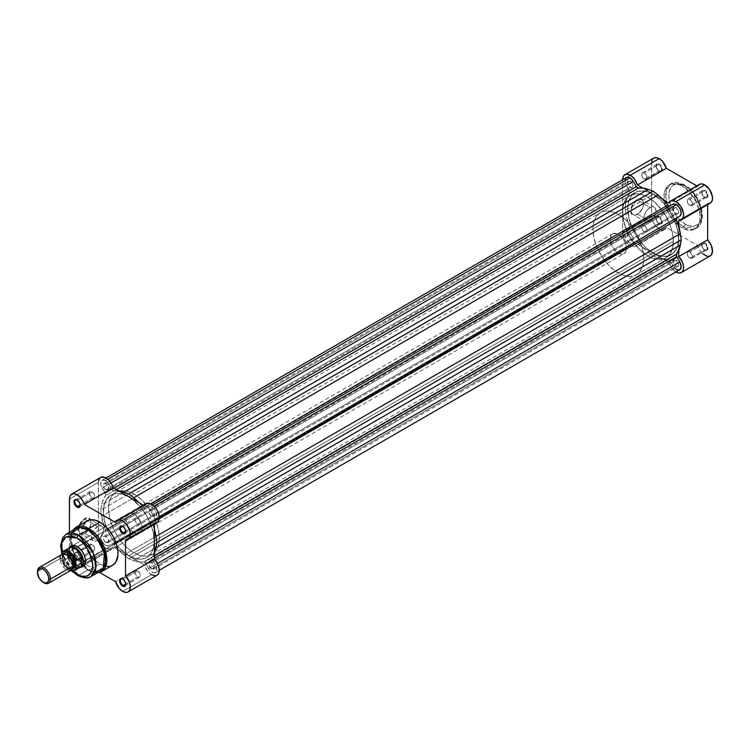 <?xml version="1.0" encoding="UTF-8"?>
<svg xmlns="http://www.w3.org/2000/svg" width="750" height="750" viewBox="0 0 750 750"><rect width="100%" height="100%" fill="white"/><g stroke="black" fill="none" stroke-linecap="round" stroke-linejoin="round"><path stroke-width="0.56" stroke-dasharray="3.75 2.81" d="M637.509 200.287A8.531 4.931 -60 0 1 643.538 203.775A8.531 4.931 -60 0 1 637.509 214.219L637.106 214.453A9.103 5.259 120 0 0 643.538 203.306A9.103 5.259 120 0 0 637.106 199.584L650.016 207.516A8.531 4.931 -60 0 1 654.281 207.084A8.531 4.931 -60 0 1 655.594 213.928A8.531 4.931 -60 0 1 650.016 221.447L637.509 214.219A8.531 4.931 120 0 0 643.078 206.7A8.531 4.931 120 0 0 641.775 199.866A8.531 4.931 120 0 0 637.509 200.287A8.531 4.931 120 0 0 631.931 207.806A8.531 4.931 120 0 0 633.234 214.65A8.531 4.931 120 0 0 637.509 214.219L650.016 221.447A8.531 4.931 -60 0 1 645.75 221.869A8.531 4.931 -60 0 1 644.447 215.034A8.531 4.931 -60 0 1 650.016 207.516L637.106 199.584L633.525 202.903L631.153 207.609L630.788 212.119L632.55 214.903L634.641 215.316L638.353 213.591L641.653 209.653L643.05 206.428L643.416 201.928L642.459 199.8L639.562 198.731L637.106 199.584A9.103 5.259 120 0 0 630.666 210.741A9.103 5.259 120 0 0 637.106 214.453L637.509 214.219A8.531 4.931 -60 0 1 631.472 210.741A8.531 4.931 -60 0 1 637.509 200.287M658.819 170.803L658.819 170.803A3.825 2.212 60 0 1 656.109 166.125A3.825 2.212 60 0 1 658.819 164.559L659.222 163.866A4.397 2.541 -120 0 0 656.109 165.656A4.397 2.541 -120 0 0 659.222 171.037L644.288 179.194A3.825 2.212 60 0 1 641.784 175.828A3.825 2.212 60 0 1 642.375 172.762A3.825 2.212 60 0 1 644.288 172.95L658.819 164.559A3.825 2.212 -120 0 0 656.906 164.372A3.825 2.212 -120 0 0 656.316 167.438A3.825 2.212 -120 0 0 658.819 170.803A3.825 2.212 -120 0 0 660.731 171A3.825 2.212 -120 0 0 661.312 167.934A3.825 2.212 -120 0 0 658.819 164.559L644.288 172.95A3.825 2.212 60 0 1 646.781 176.325A3.825 2.212 60 0 1 646.2 179.391A3.825 2.212 60 0 1 644.288 179.194L659.222 171.037L656.353 167.166L656.175 164.991L657.019 163.641L659.831 164.278L662.091 167.737L661.809 170.934L659.222 171.037A4.397 2.541 -120 0 0 662.325 169.247A4.397 2.541 -120 0 0 659.222 163.866L658.819 164.559A3.825 2.212 60 0 1 661.519 169.247A3.825 2.212 60 0 1 658.819 170.803L659.222 171.037M658.819 223.472L658.819 223.472A3.825 2.212 60 0 1 656.109 218.794A3.825 2.212 60 0 1 658.819 217.228L659.222 216.534A4.397 2.541 -120 0 0 656.109 218.325A4.397 2.541 -120 0 0 659.222 223.706L644.288 231.862A3.825 2.212 60 0 1 641.784 228.497A3.825 2.212 60 0 1 642.375 225.431A3.825 2.212 60 0 1 644.288 225.619L658.819 217.228A3.825 2.212 -120 0 0 656.906 217.041A3.825 2.212 -120 0 0 656.316 220.106A3.825 2.212 -120 0 0 658.819 223.472A3.825 2.212 -120 0 0 660.731 223.659A3.825 2.212 -120 0 0 661.312 220.603A3.825 2.212 -120 0 0 658.819 217.228L644.288 225.619A3.825 2.212 60 0 1 646.781 228.984A3.825 2.212 60 0 1 646.2 232.05A3.825 2.212 60 0 1 644.288 231.862L659.222 223.706L656.353 219.834L656.175 217.659L657.019 216.309L659.831 216.947L662.091 220.406L661.809 223.603L659.222 223.706A4.397 2.541 -120 0 0 662.325 221.916A4.397 2.541 -120 0 0 659.222 216.534L658.819 217.228A3.825 2.212 60 0 1 661.519 221.916A3.825 2.212 60 0 1 658.819 223.472L659.222 223.706M704.428 249.806L704.428 249.806A3.825 2.212 60 0 1 701.728 245.128A3.825 2.212 60 0 1 704.428 243.562L704.831 242.859A4.397 2.541 -120 0 0 701.728 244.659A4.397 2.541 -120 0 0 704.831 250.041L689.897 258.197A3.825 2.212 60 0 1 687.403 254.831A3.825 2.212 60 0 1 687.984 251.766A3.825 2.212 60 0 1 689.897 251.953L704.428 243.562A3.825 2.212 -120 0 0 702.516 243.375A3.825 2.212 -120 0 0 701.934 246.441A3.825 2.212 -120 0 0 704.428 249.806A3.825 2.212 -120 0 0 706.341 249.994A3.825 2.212 -120 0 0 706.931 246.928A3.825 2.212 -120 0 0 704.428 243.562L689.897 251.953A3.825 2.212 60 0 1 692.4 255.319A3.825 2.212 60 0 1 691.809 258.384A3.825 2.212 60 0 1 689.897 258.197L704.831 250.041L701.962 246.169L701.784 243.994L702.638 242.644L705.441 243.281L707.7 246.741L707.419 249.938L704.831 250.041A4.397 2.541 -120 0 0 707.944 248.25A4.397 2.541 -120 0 0 704.831 242.859L704.428 243.562A3.825 2.212 60 0 1 707.128 248.25A3.825 2.212 60 0 1 704.428 249.806L704.831 250.041M704.428 197.137L704.428 197.137A3.825 2.212 60 0 1 701.728 192.459A3.825 2.212 60 0 1 704.428 190.894L704.831 190.2A4.397 2.541 -120 0 0 701.728 191.991A4.397 2.541 -120 0 0 704.831 197.372L689.897 205.528A3.825 2.212 60 0 1 687.403 202.162A3.825 2.212 60 0 1 687.984 199.097A3.825 2.212 60 0 1 689.897 199.284L704.428 190.894A3.825 2.212 -120 0 0 702.516 190.706A3.825 2.212 -120 0 0 701.934 193.772A3.825 2.212 -120 0 0 704.428 197.137A3.825 2.212 -120 0 0 706.341 197.334A3.825 2.212 -120 0 0 706.931 194.269A3.825 2.212 -120 0 0 704.428 190.894L689.897 199.284A3.825 2.212 60 0 1 692.4 202.65A3.825 2.212 60 0 1 691.809 205.716A3.825 2.212 60 0 1 689.897 205.528L704.831 197.372L701.962 193.5L701.784 191.325L702.638 189.975L705.441 190.612L707.7 194.072L707.419 197.269L704.831 197.372A4.397 2.541 -120 0 0 707.944 195.581A4.397 2.541 -120 0 0 704.831 190.2L704.428 190.894A3.825 2.212 60 0 1 707.128 195.581A3.825 2.212 60 0 1 704.428 197.137L704.831 197.372M666.234 201.609L666.234 190.303L670.856 183.872L683.644 185.137A2.288 1.322 -60 0 1 684.778 185.025A2.288 1.322 -60 0 1 685.256 186.075C680.438 182.522 669.009 181.631 668.784 195.581C669.009 209.784 680.438 222.084 685.256 224.1C690.075 227.653 701.503 228.544 701.728 214.594C701.503 200.391 690.075 188.091 685.256 186.075A2.288 1.322 120 0 0 684.778 185.025A2.288 1.322 120 0 0 683.644 185.137L698.869 203.541L701.587 218.906L696.431 228.169L683.644 226.903A2.288 1.322 120 0 0 685.256 224.1L688.472 225.591L693.019 226.341L697.987 224.503L700.472 221.147L701.409 218.119L701.016 208.669L696.9 198.366L690.037 189.647L683.644 185.231L678.956 183.881L676.106 183.994L672.525 185.672L670.041 189.028L668.784 195.581L669.497 201.506L671.559 207.75L676.106 215.616L680.475 220.528L685.256 224.1A2.288 1.322 -60 0 1 683.644 226.903A25.575 14.766 -120 0 0 696.431 228.169A25.575 14.766 -120 0 0 700.35 207.675A25.575 14.766 -120 0 0 683.644 185.137L682.022 186.075A25.575 14.766 60 0 1 698.738 208.603A25.575 14.766 60 0 1 694.809 229.097A25.575 14.766 60 0 1 682.022 227.831L683.644 226.903L682.022 227.831L680.25 226.706L671.981 218.513L668.044 212.128L664.725 203.025L664.031 194.512L665.316 189.319L668.044 185.634L671.981 183.787L676.781 183.938L680.25 185.147L683.803 187.191L688.95 191.653L696.009 201.778L699.328 210.881L700.022 215.297L699.759 221.269L698.738 224.588L696.009 228.272L693.497 229.716L688.95 230.241L682.022 227.831A25.575 14.766 60 0 1 665.316 205.294A25.575 14.766 60 0 1 669.244 184.809A25.575 14.766 60 0 1 682.022 186.075L683.644 185.137A25.575 14.766 -120 0 0 670.856 183.872A25.575 14.766 -120 0 0 666.938 204.366A25.575 14.766 -120 0 0 683.644 226.903L678.759 223.303M653.794 158.062A10.847 6.262 -120 0 0 651.553 163.022L622.65 179.709L651.553 163.022L651.553 215.691L653.316 222.347L655.312 225.488L659.1 228.9L662.916 230.016L664.969 229.294L666.347 227.494L697.706 245.597L699.9 250.387L702.366 253.416M698.203 185.503L697.706 186.403L668.803 203.091L697.706 186.403L696.816 185.887L697.706 186.403A10.847 6.262 -120 0 1 699.412 184.388M653.128 194.325L647.962 197.306A35.906 20.728 60 0 1 671.419 228.947A35.906 20.728 60 0 1 665.916 257.719A35.906 20.728 60 0 1 647.962 255.938L653.128 252.956A35.906 20.728 -120 0 0 671.081 254.728A35.906 20.728 -120 0 0 676.584 225.956A35.906 20.728 -120 0 0 653.128 194.325L648.169 192.028L643.406 190.941L637.022 191.672L633.497 193.706L630.731 196.894L628.228 203.541L627.741 208.978L628.828 218.119L633.497 230.906L639.019 239.869L643.406 245.109L648.169 249.534L655.613 254.25L662.841 256.331L667.228 256.153L672.75 253.566L676.584 248.4L678.028 243.731L678.516 238.294L677.419 229.153L674.241 219.534L669.234 210.272L660.497 199.838L653.128 194.325A35.906 20.728 -120 0 0 635.175 192.544A35.906 20.728 -120 0 0 629.672 221.316A35.906 20.728 -120 0 0 653.128 252.956L647.962 255.938A35.906 20.728 60 0 1 624.506 224.297A35.906 20.728 60 0 1 630.009 195.525A35.906 20.728 60 0 1 647.962 197.306L653.128 194.325M707.034 256.209L707.916 256.341M707.653 203.653L678.759 220.331L707.653 203.653L707.653 204.675L707.653 203.653A10.847 6.262 -120 0 0 710.259 203.175M709.903 203.353L710.822 202.772M699.628 184.275L698.85 184.791M652.847 158.85L652.134 159.975M651.703 161.381L651.553 215.691L622.65 232.378L622.65 179.719L622.65 232.378L651.553 215.691A10.847 6.262 -120 0 0 656.287 226.603A10.847 6.262 -120 0 0 664.641 229.509A10.847 6.262 -120 0 0 666.347 227.494L634.012 246.694L630.197 245.587L626.419 242.175L623.663 237.347L622.65 232.378A10.847 6.262 60 0 0 627.384 243.291A10.847 6.262 60 0 0 635.747 246.197A10.847 6.262 60 0 0 637.453 244.181L666.347 227.494L697.706 245.597A10.847 6.262 -120 0 0 710.259 255.844M642.759 188.053L663.497 200.025L642.759 188.053M678.759 226.463L678.759 250.406L678.759 226.463M676.266 272.175L671.756 268.163L668.803 262.284L637.453 244.181L668.803 262.284L697.706 245.597L668.803 262.284A10.847 6.262 60 0 0 675.919 271.988M647.962 255.938L640.594 250.416L633.853 242.85L628.331 233.887L623.663 221.1L622.575 211.959L623.663 204.084L625.566 199.875L628.331 196.688L633.853 194.1L638.241 193.922L643.003 195.009L647.962 197.306L655.331 202.819L662.062 210.384L665.916 216.253L670.35 225.731L672.253 232.134L673.228 238.331L672.863 246.713L671.419 251.381L667.584 256.547L664.069 258.581L659.925 259.387L652.913 258.234L647.962 255.938M689.897 199.284L692.4 202.65L692.4 205.041L691.397 205.875L688.866 204.694L687.244 201.487L687.984 199.097L689.897 199.284M689.897 251.953L692.4 255.319L692.4 257.709L691.397 258.534L688.866 257.362L687.244 254.156L687.647 252.037L689.897 251.953M644.288 172.95L646.2 174.966L646.941 177L646.781 178.716L645.788 179.541L643.247 178.359L641.784 175.828L642.038 173.044L644.288 172.95M644.288 225.619L646.2 227.634L646.941 229.659L646.781 231.375L645.788 232.209L643.247 231.028L641.784 228.497L642.038 225.712L644.288 225.619M677.184 221.794L666.75 203.719M650.016 221.447L647.709 222.253L645 221.25L644.1 219.253L644.1 216.534L645.75 212.016L647.709 209.372L651.197 206.962L653.372 206.747L655.594 208.594L655.941 212.419L653.372 218.334L650.016 221.447M105.994 542.644A3.825 2.212 60 0 1 103.5 539.269A3.825 2.212 60 0 1 104.081 536.203A3.825 2.212 60 0 1 105.994 536.4L630.319 233.681A3.825 2.212 -120 0 0 628.406 233.494A3.825 2.212 -120 0 0 627.825 236.559A3.825 2.212 -120 0 0 630.319 239.925L105.994 542.644L630.319 239.925A3.825 2.212 -120 0 0 632.231 240.113A3.825 2.212 -120 0 0 632.822 237.056A3.825 2.212 -120 0 0 630.319 233.681L105.994 536.4A3.825 2.212 60 0 1 108.497 539.766A3.825 2.212 60 0 1 107.906 542.831A3.825 2.212 60 0 1 105.994 542.644L104.081 540.628L103.341 538.594L103.5 536.878L104.494 536.053L107.034 537.234L108.497 539.766L108.244 542.55L105.994 542.644M105.994 489.975A3.825 2.212 60 0 1 103.5 486.609A3.825 2.212 60 0 1 104.081 483.544A3.825 2.212 60 0 1 105.994 483.731L630.319 181.013A3.825 2.212 -120 0 0 628.406 180.825A3.825 2.212 -120 0 0 627.825 183.891A3.825 2.212 -120 0 0 630.319 187.256L105.994 489.975L630.319 187.256A3.825 2.212 -120 0 0 632.231 187.453A3.825 2.212 -120 0 0 632.822 184.388A3.825 2.212 -120 0 0 630.319 181.013L105.994 483.731A3.825 2.212 60 0 1 108.497 487.097A3.825 2.212 60 0 1 107.906 490.163A3.825 2.212 60 0 1 105.994 489.975L104.081 487.959L103.341 485.934L103.5 484.219L104.494 483.384L107.034 484.566L108.497 487.097L108.244 489.881L105.994 489.975M666.272 206.091A35.962 20.766 -120 0 0 653.128 194.278L128.803 496.988A35.962 20.766 60 0 1 152.297 528.684A35.962 20.766 60 0 1 146.784 557.494A35.962 20.766 60 0 1 128.803 555.712A35.962 20.766 60 0 1 105.309 524.025A35.962 20.766 60 0 1 110.822 495.206A35.962 20.766 60 0 1 128.803 496.988L653.128 194.278A35.962 20.766 -120 0 0 635.147 192.497A35.962 20.766 -120 0 0 629.634 221.306A35.962 20.766 -120 0 0 653.128 253.003L128.803 555.712L653.128 253.003A35.962 20.766 -120 0 0 671.109 254.784A35.962 20.766 -120 0 0 674.203 219.375A35.962 20.766 -120 0 0 667.35 207.516M151.613 516.309A3.825 2.212 60 0 1 149.109 512.934A3.825 2.212 60 0 1 149.7 509.878A3.825 2.212 60 0 1 151.613 510.066L675.928 207.347A3.825 2.212 -120 0 0 674.016 207.159A3.825 2.212 -120 0 0 673.434 210.225A3.825 2.212 -120 0 0 675.928 213.591L151.613 516.309L675.928 213.591A3.825 2.212 -120 0 0 677.841 213.778A3.825 2.212 -120 0 0 678.431 210.722A3.825 2.212 -120 0 0 675.928 207.347L151.613 510.066A3.825 2.212 60 0 1 154.106 513.431A3.825 2.212 60 0 1 153.516 516.497A3.825 2.212 60 0 1 151.613 516.309L149.109 512.934L149.109 510.544L150.103 509.719L152.644 510.9L154.106 513.431L153.853 516.216L151.613 516.309M151.613 568.978A3.825 2.212 60 0 1 149.109 565.603A3.825 2.212 60 0 1 149.7 562.537A3.825 2.212 60 0 1 151.613 562.734L675.928 260.016A3.825 2.212 -120 0 0 674.016 259.828A3.825 2.212 -120 0 0 673.434 262.894A3.825 2.212 -120 0 0 675.928 266.259L151.613 568.978L675.928 266.259A3.825 2.212 -120 0 0 677.841 266.447A3.825 2.212 -120 0 0 678.431 263.381A3.825 2.212 -120 0 0 675.928 260.016L151.613 562.734A3.825 2.212 60 0 1 154.106 566.1A3.825 2.212 60 0 1 153.516 569.166A3.825 2.212 60 0 1 151.613 568.978L149.109 565.603L149.109 563.212L150.103 562.388L152.137 563.091L154.106 566.1L153.853 568.884L151.613 568.978M626.494 177.506A6.853 3.956 -120 0 0 626.456 185.353L102.131 488.062A6.853 3.956 60 0 1 102.169 480.225A6.853 3.956 60 0 1 105.591 480.562L107.803 479.288L105.591 480.562A6.853 3.956 60 0 1 109.022 484.172L112.041 489.422L114.066 488.25L112.041 489.422L109.022 484.172L111 483.028L109.022 484.172L105.591 480.562L102.356 480.122L100.903 482.053L101.016 485.353L105.197 493.369L629.522 190.659L626.456 185.353L102.131 488.062L105.197 493.369A2.288 1.322 60 0 1 105.422 495.816L629.747 193.097A2.288 1.322 -120 0 0 629.522 190.659L105.197 493.369L105.422 495.816L629.747 193.097A39.103 22.575 -120 0 0 625.913 202.256L101.597 504.966A39.103 22.575 60 0 1 105.422 495.816L102.188 502.331L100.706 510.131L625.031 207.413L625.913 202.256L101.597 504.966L100.706 510.131L625.031 207.413L625.913 213.6L101.597 516.319L100.706 510.131L101.597 516.319L625.913 213.6A39.103 22.575 -120 0 0 629.747 227.175L105.422 529.884A39.103 22.575 60 0 1 101.597 516.319L105.422 529.884A2.288 1.322 60 0 1 105.197 532.069L629.522 229.359A2.288 1.322 -120 0 0 629.747 227.175L105.422 529.884L105.375 531.938L102.169 533.822L626.494 231.103A6.853 3.956 -120 0 0 626.475 238.978A6.853 3.956 -120 0 0 633.3 242.991L108.984 545.709A6.853 3.956 60 0 1 102.15 541.697A6.853 3.956 60 0 1 102.169 533.822L100.753 536.944L102.15 541.697L105.553 545.325L108.984 545.709L636.366 241.219L112.041 543.938A2.288 1.322 60 0 1 113.184 544.05A2.288 1.322 60 0 1 114.047 544.837L638.372 242.119A2.288 1.322 -120 0 0 637.509 241.331L113.184 544.05L637.509 241.331A2.288 1.322 -120 0 0 636.366 241.219L112.041 543.938L114.047 544.837L638.372 242.119A39.103 22.575 -120 0 0 648.216 252.216L123.891 554.934A39.103 22.575 60 0 1 114.047 544.837L121.303 552.75L128.803 558.797L653.128 256.078L648.216 252.216L123.891 554.934L128.803 558.797L653.128 256.078L658.041 257.897L133.716 560.606L128.803 558.797L133.716 560.606L658.041 257.897A39.103 22.575 -120 0 0 667.884 259.153L143.559 561.872A39.103 22.575 60 0 1 133.716 560.606L138.825 561.891L143.559 561.872A2.288 1.322 60 0 1 144.422 562.078A2.288 1.322 60 0 1 145.556 563.288L669.881 260.569A2.288 1.322 -120 0 0 668.738 259.369L144.422 562.078L668.738 259.369A2.288 1.322 -120 0 0 667.884 259.153L143.559 561.872L145.556 563.288L669.881 260.569L672.909 265.809L148.584 568.528L145.556 563.288L148.584 568.528L672.909 265.809A6.853 3.956 -120 0 0 679.763 269.766M152.391 504.825L148.622 507A6.853 3.956 60 0 1 152.016 507.356L154.041 506.194L152.016 507.356A6.853 3.956 60 0 1 156.487 513.394A6.853 3.956 60 0 1 155.438 518.888L159.234 516.694L152.409 520.631L155.906 518.531L156.853 516.019L156.169 512.475L153.422 508.416L151.078 506.925L149.353 506.747L145.556 508.772L669.881 206.053A2.288 1.322 -120 0 0 669.881 206.053L145.556 508.772A2.288 1.322 60 0 1 143.559 507.872L150.581 503.812L143.559 507.872L138.825 502.378M625.097 180.075L625.622 183.553L629.991 192.356L626.512 199.612L625.031 207.413L626.512 216.938L629.991 228.206L629.691 229.219L625.444 232.303L625.163 235.369L626.475 238.978L628.941 241.95L631.725 243.272L636.609 241.134L637.509 241.331L645.628 250.041L653.128 256.078L660.628 258.694L668.738 259.369L675.384 268.772M154.434 553.125A39.103 22.575 60 0 1 152.184 556.894L152.231 558.994L155.475 564.637L157.453 563.494L155.475 564.637A6.853 3.956 60 0 1 155.438 572.484A6.853 3.956 60 0 1 148.584 568.528L150.15 570.647L152.944 572.578L155.419 572.494L156.478 571.303L156.506 567.056L152.409 559.331L154.434 558.159L152.409 559.331A2.288 1.322 60 0 1 152.184 556.894L154.434 555.591L152.184 556.894L154.575 552.797M154.575 529.659L152.184 522.816L159.206 518.766L152.184 522.816A39.103 22.575 60 0 1 154.434 529.181M152.184 522.816A2.288 1.322 60 0 1 152.409 520.631L152.184 522.816M139.172 502.744A39.103 22.575 60 0 1 143.559 507.872L145.556 508.772M118.781 490.809L114.047 490.837L116.297 489.534L114.047 490.837A39.103 22.575 60 0 1 118.434 490.772M114.047 490.837A2.288 1.322 60 0 1 112.041 489.422L114.047 490.837M128.803 555.712L121.425 550.191L114.675 542.606L109.144 533.634L105.309 524.025L103.5 514.622L103.866 506.222L106.378 499.566L110.822 495.206L114.675 493.781L121.425 493.987L126.309 495.694L131.297 498.572L140.794 507.375L146.784 515.972L149.944 522.244L153.141 531.881L154.106 538.088L154.106 543.844L152.297 551.156L148.463 556.331L144.938 558.366L140.794 559.172L133.763 558.019L128.803 555.712L133.969 552.731A35.962 20.766 -120 0 0 151.95 554.513A35.962 20.766 -120 0 0 157.463 525.694A35.962 20.766 -120 0 0 133.969 494.006L128.803 496.988A35.962 20.766 60 0 1 152.297 528.684A35.962 20.766 60 0 1 146.784 557.494A35.962 20.766 60 0 1 128.803 555.712L119.072 547.866L112.669 539.738L107.663 530.456L104.466 520.828L103.378 511.669L104.466 503.784L106.378 499.566L109.144 496.378L114.675 493.781L121.425 493.987L126.309 495.694L131.297 498.572L138.534 504.844L142.931 510.094L148.463 519.075L153.141 531.881L154.228 541.031L153.741 546.478L152.297 551.156L148.463 556.331L144.938 558.366L140.794 559.172L133.763 558.019L128.803 555.712A35.962 20.766 60 0 1 105.309 524.025A35.962 20.766 60 0 1 110.822 495.206A35.962 20.766 60 0 1 128.803 496.988L133.969 494.006A35.962 20.766 -120 0 0 115.987 492.225A35.962 20.766 -120 0 0 110.475 521.044A35.962 20.766 -120 0 0 133.969 552.731L128.803 555.712M679.744 269.775L680.344 269.288M630.319 181.013L632.822 184.388L632.822 186.778L631.819 187.603L629.288 186.422L627.666 183.216L628.406 180.825L630.319 181.013M653.128 194.278L660.506 199.8L667.256 207.375L672.788 216.356L677.456 229.162L678.553 238.322L678.066 243.769L676.622 248.438L672.788 253.612L667.256 256.209L662.859 256.388L658.088 255.3L653.128 253.003L645.741 247.472L641.138 242.616L635.147 234.019L631.978 227.747L628.791 218.109L627.816 206.147L628.791 201.066L631.978 195.113L636.994 191.625L641.138 190.819L648.169 191.972L653.128 194.278M675.928 207.347L678.431 210.722L678.431 213.103L677.438 213.938L674.897 212.756L673.275 209.55L674.016 207.159L675.928 207.347M675.928 260.016L678.431 263.381L678.431 265.772L677.438 266.597L674.897 265.425L673.275 262.219L673.688 260.1L675.928 260.016M630.319 233.681L632.822 237.056L632.822 239.438L631.819 240.272L629.288 239.091L627.666 235.884L628.406 233.494L630.319 233.681M85.013 533.203A8.531 4.931 -60 0 1 78.975 529.716A8.531 4.931 -60 0 1 85.013 519.272L84.6 518.569A9.103 5.259 120 0 0 78.169 529.716A9.103 5.259 120 0 0 84.6 533.438L97.519 540.431A8.531 4.931 -60 0 1 93.253 540.853A8.531 4.931 -60 0 1 91.95 534.009A8.531 4.931 -60 0 1 97.519 526.491L85.013 519.272A8.531 4.931 120 0 0 79.434 526.791A8.531 4.931 120 0 0 80.738 533.625A8.531 4.931 120 0 0 85.013 533.203A8.531 4.931 120 0 0 90.581 525.684A8.531 4.931 120 0 0 89.278 518.85A8.531 4.931 120 0 0 85.013 519.272L97.519 526.491A8.531 4.931 -60 0 1 101.784 526.069A8.531 4.931 -60 0 1 103.097 532.913A8.531 4.931 -60 0 1 97.519 540.431L84.6 533.438L88.181 530.119L90.553 525.413L90.919 520.903L89.156 518.119L85.856 517.987L83.344 519.441L81.028 521.887L78.656 526.594L78.291 531.103L79.247 533.222L81.028 534.253L84.6 533.438A9.103 5.259 120 0 0 91.041 522.291A9.103 5.259 120 0 0 84.6 518.569L85.013 519.272A8.531 4.931 -60 0 1 90.281 519.806A8.531 4.931 -60 0 1 91.041 522.75A8.531 4.931 -60 0 1 85.013 533.203L84.6 533.438M77.503 552.853A3.825 2.212 -120 0 0 74.794 554.409A3.825 2.212 -120 0 0 77.503 559.097L77.1 559.791A4.397 2.541 60 0 1 73.987 554.409A4.397 2.541 60 0 1 77.1 552.619L92.034 544.462A3.825 2.212 -120 0 0 90.122 544.275A3.825 2.212 -120 0 0 89.531 547.331A3.825 2.212 -120 0 0 92.034 550.706L77.503 559.097A3.825 2.212 60 0 1 75 555.722A3.825 2.212 60 0 1 75.591 552.656A3.825 2.212 60 0 1 77.503 552.853A3.825 2.212 60 0 1 79.997 556.219A3.825 2.212 60 0 1 79.416 559.284A3.825 2.212 60 0 1 77.503 559.097L92.034 550.706A3.825 2.212 -120 0 0 93.947 550.894A3.825 2.212 -120 0 0 94.528 547.828A3.825 2.212 -120 0 0 92.034 544.462L77.503 552.853L75.909 552.206L74.513 552.722L74.053 555.15L75.366 558.197L77.7 560.072L79.294 560.016L80.147 558.666L79.969 556.491L77.1 552.619A4.397 2.541 60 0 1 80.203 558A4.397 2.541 60 0 1 77.1 559.791L77.503 559.097A3.825 2.212 -120 0 0 80.203 557.531A3.825 2.212 -120 0 0 77.503 552.853L77.1 552.619M77.503 500.184A3.825 2.212 -120 0 0 77.306 500.081A3.825 2.212 60 0 1 77.503 500.184L92.034 491.794A3.825 2.212 -120 0 0 90.122 491.606A3.825 2.212 -120 0 0 89.531 494.672A3.825 2.212 -120 0 0 92.034 498.038L80.184 504.881L92.034 498.038A3.825 2.212 -120 0 0 93.947 498.225A3.825 2.212 -120 0 0 94.528 495.159A3.825 2.212 -120 0 0 92.034 491.794L77.503 500.184A3.825 2.212 60 0 1 80.194 505.087A3.825 2.212 -120 0 0 80.203 504.862A3.825 2.212 -120 0 0 77.503 500.184L77.1 499.95M123.112 526.519A3.825 2.212 -120 0 0 122.916 526.416A3.825 2.212 60 0 1 123.112 526.519L137.644 518.128A3.825 2.212 -120 0 0 135.731 517.941A3.825 2.212 -120 0 0 135.141 520.997A3.825 2.212 -120 0 0 137.644 524.372L125.794 531.216L137.644 524.372A3.825 2.212 -120 0 0 139.556 524.559A3.825 2.212 -120 0 0 140.137 521.494A3.825 2.212 -120 0 0 137.644 518.128L123.112 526.519A3.825 2.212 60 0 1 125.812 531.422A3.825 2.212 -120 0 0 125.812 531.197A3.825 2.212 -120 0 0 123.112 526.519L122.709 526.284M123.112 579.178A3.825 2.212 -120 0 0 122.916 579.075A3.825 2.212 60 0 1 123.112 579.178L137.644 570.797A3.825 2.212 -120 0 0 135.731 570.6A3.825 2.212 -120 0 0 135.141 573.666A3.825 2.212 -120 0 0 137.644 577.041L125.794 583.884L137.644 577.041A3.825 2.212 -120 0 0 139.556 577.228A3.825 2.212 -120 0 0 140.137 574.163A3.825 2.212 -120 0 0 137.644 570.797L123.112 579.178A3.825 2.212 60 0 1 125.812 584.091A3.825 2.212 -120 0 0 125.812 583.866A3.825 2.212 -120 0 0 123.112 579.178L122.709 578.953M70.828 546.844A11.419 6.591 -120 0 0 69.656 553.856A11.419 6.591 -120 0 0 75.403 563.822A11.419 6.591 -120 0 0 77.456 565.312L133.969 532.688A11.419 6.591 -120 0 0 139.678 533.259A11.419 6.591 -120 0 0 141.431 524.109A11.419 6.591 -120 0 0 133.969 514.05L138.45 518.212L141.431 524.109L141.891 529.763L139.678 533.259L137.062 533.766L133.969 532.688L130.884 530.194L128.259 526.669L126.506 522.628L126.047 516.984L127.256 514.312L129.488 513.028L133.969 514.05L77.456 546.675A11.419 6.591 -120 0 0 77.259 546.562A11.419 6.591 60 0 1 77.456 546.675L133.969 514.05A11.419 6.591 -120 0 0 128.259 513.478A11.419 6.591 -120 0 0 126.506 522.628A11.419 6.591 -120 0 0 133.969 532.688L77.053 566.016A11.991 6.919 60 0 1 69.516 547.416M94.678 572.297L87.956 569.981A1.144 0.656 120 0 0 88.191 570.413A1.144 0.656 120 0 0 88.753 570.356L101.541 571.622A25.575 14.766 60 0 1 88.753 570.356L99.9 563.916A25.575 14.766 -120 0 0 112.688 565.181M77.531 575.447A2.288 1.322 120 0 0 78.675 575.334L90.947 576.553M98.438 480.966L98.325 535.087L69.431 551.775L98.325 535.087A10.847 6.262 -120 0 0 105.994 548.372L77.1 565.059A10.847 6.262 60 0 1 69.431 551.775L69.431 532.294L69.431 551.775L70.013 555.506L72.834 561.112L77.1 565.059L105.994 548.372L110.306 549.338L111.984 548.513L113.128 546.9L144.478 565.003A10.847 6.262 -120 0 0 151.613 574.706L122.709 591.394L151.613 574.706A10.847 6.262 -120 0 0 157.031 575.25M100.575 477.459A10.847 6.262 -120 0 0 98.325 482.428L69.431 499.106L98.325 482.428L98.475 536.906L100.575 542.653L103.059 546.009L105.994 548.372A10.847 6.262 -120 0 0 111.422 548.916A10.847 6.262 -120 0 0 113.128 546.9L144.478 565.003L115.575 581.681L144.478 565.003L147.3 570.694L151.613 574.706M75.684 528.675A24.544 14.175 -120 0 0 71.25 545.747A24.544 14.175 -120 0 0 83.231 566.494A24.544 14.175 -120 0 0 87.956 569.981L78.675 575.334L87.956 569.981A24.544 14.175 -120 0 0 100.228 571.191M139.678 533.259L83.166 565.884A11.419 6.591 60 0 1 77.456 565.312A11.419 6.591 60 0 1 75.403 563.822A11.419 6.591 60 0 1 69.656 553.856A11.419 6.591 60 0 1 71.756 546.112L612.628 233.841L610.875 235.856L610.256 239.062A11.419 6.591 -120 0 0 615.244 250.556A11.419 6.591 -120 0 0 624.038 253.612A11.419 6.591 -120 0 0 626.409 248.381L85.528 560.662A11.419 6.591 -120 0 0 77.456 546.675A11.419 6.591 60 0 1 85.528 560.887A11.419 6.591 -120 0 0 85.528 560.653L626.409 248.381L625.041 242.419L621.422 236.897L616.753 233.672L612.628 233.841A11.419 6.591 -120 0 0 610.256 239.062L610.875 242.991L612.628 247.022L615.244 250.556L618.328 253.05L621.422 254.119L624.038 253.612L625.791 251.597L626.409 248.381A11.419 6.591 -120 0 0 621.422 236.897A11.419 6.591 -120 0 0 612.628 233.841M82.519 565.594A10.847 6.262 60 0 0 84.225 563.587L113.128 546.9L84.225 563.587L99.609 572.466L84.225 563.587L83.081 565.2L81.403 566.016L77.1 565.059A10.847 6.262 60 0 0 82.519 565.594L111.422 548.916M83.194 525.403L81.909 530.606L82.162 536.869L83.953 543.675L87.112 550.425L91.378 556.528L96.375 561.478L101.672 564.844L106.819 566.325M108.422 566.372L111.375 565.8M155.409 575.737L157.444 574.969M154.434 523.05L125.531 539.738L154.434 523.05L154.434 524.081L154.434 523.05A10.847 6.262 -120 0 0 157.031 522.581M156.825 522.684L157.481 522.272M146.672 503.559L145.988 503.916M144.478 505.809L143.588 505.294L144.478 505.809L115.575 522.497L144.478 505.809A10.847 6.262 -120 0 1 146.184 503.794M101.016 477.244L100.088 477.797M87.112 520.894A25.575 14.766 -120 0 0 83.194 541.388A25.575 14.766 -120 0 0 99.9 563.916L88.753 570.356A25.575 14.766 60 0 1 83.438 566.353A25.575 14.766 60 0 1 71.475 545.634A25.575 14.766 60 0 1 75.975 527.325L70.809 536.587L73.528 551.944L88.753 570.356A1.144 0.656 -60 0 1 88.191 570.413A1.144 0.656 -60 0 1 87.956 569.981L75.375 556.472L70.931 544.041L71.953 532.941M133.969 494.006L129.009 491.709L124.238 490.622L119.841 490.8L114.309 493.397L110.475 498.572L109.031 503.241L108.544 508.688L109.631 517.847L112.828 527.475L115.987 533.747L121.978 542.344L126.591 547.209L131.475 551.156L138.928 555.037L143.7 556.116L148.097 555.938L153.628 553.35L156.394 550.163L158.306 545.944L159.394 538.05L158.306 528.891L155.109 519.263L150.103 509.981L141.347 499.528L133.969 494.006M72.487 570.984L65.925 562.659L61.997 552.806M70.013 546.722L68.578 551.334L69.225 555.45L71.062 559.688L73.809 563.4L77.053 566.016L81.769 567.084M78.675 575.334A24.544 14.175 60 0 1 62.634 553.706A24.544 14.175 60 0 1 66.394 534.038L61.444 542.925L64.059 557.672L78.675 575.334M137.644 577.041L139.556 577.228L140.297 574.837L138.675 571.631L136.144 570.45L135.141 571.275L135.141 573.666L137.644 577.041M137.644 524.372L139.556 524.559L140.297 522.169L138.675 518.962L136.144 517.781L135.141 518.616L135.141 520.997L137.644 524.372M92.034 550.706L93.947 550.894L94.688 548.503L93.066 545.297L90.525 544.116L89.531 544.941L89.531 547.331L92.034 550.706M92.034 498.038L94.284 497.953L94.688 495.834L93.066 492.628L90.525 491.456L89.531 492.281L89.531 494.672L92.034 498.038M97.519 526.491L99.834 525.694L101.784 526.069L103.444 528.684L103.444 531.403L101.784 535.922L99.834 538.566L96.347 540.975L94.172 541.191L91.95 539.344L91.603 535.519L93.253 531L97.519 526.491M72.431 570.938L62.119 553.35M80.916 567.169A11.991 6.919 60 0 1 77.053 566.016L77.456 565.312A11.419 6.591 -120 0 0 82.069 566.306M43.537 582.534A9.131 5.269 60 0 1 37.5 571.613L60.103 558.562A1.856 1.069 0 0 0 62.119 558.328A7.987 4.612 -120 0 0 65.259 565.988A7.987 4.612 -120 0 0 71.194 568.753A7.987 4.612 -120 0 0 73.425 564.853A1.856 1.069 0 0 0 72.881 565.603A1.856 1.069 0 0 0 73.022 566.016A1.856 1.069 180 0 1 72.881 565.603A1.856 1.069 180 0 1 73.425 564.853A7.987 4.612 60 0 1 71.194 568.753A7.987 4.612 60 0 1 65.259 565.988A7.987 4.612 60 0 1 62.119 558.328A1.856 1.069 180 0 1 60.103 558.562L66.562 569.747M63.609 553.65L62.522 557.156A1.856 1.069 180 0 1 62.663 557.578A1.856 1.069 180 0 1 62.119 558.328A7.987 4.612 60 0 1 64.35 554.419A7.987 4.612 -120 0 0 62.119 558.328A1.856 1.069 0 0 0 62.663 557.578A1.856 1.069 0 0 0 62.522 557.156L63.366 553.959M61.997 554.381A9.131 5.269 -120 0 0 60.103 558.562A9.131 5.269 -120 0 0 64.088 567.75A9.131 5.269 -120 0 0 71.128 570.197M60.103 558.562L37.5 571.613A9.131 5.269 -120 0 0 43.959 582.797M79.734 567.534A11.419 6.591 60 0 1 75.234 566.362A11.419 6.591 60 0 1 67.369 552.497L610.256 239.062L67.369 552.497L67.734 549.272L62.287 552.403M592.903 229.041L622.528 211.941A35.962 20.766 -120 0 0 638.231 248.128A35.962 20.766 -120 0 0 665.944 257.766A35.962 20.766 -120 0 0 673.387 241.303L643.762 258.403A35.962 20.766 60 0 1 636.309 274.866A35.962 20.766 60 0 1 608.597 265.238A35.962 20.766 60 0 1 592.903 229.041A35.962 20.766 60 0 1 600.356 212.578A35.962 20.766 60 0 1 639.412 239.466A35.962 20.766 60 0 1 643.762 258.403L673.387 241.303L672.291 232.144L670.388 225.722L665.944 216.234L659.944 207.647L652.922 200.681L645.469 195.956L640.575 194.259L635.972 193.8L629.981 195.478L626.812 198.103L623.625 204.047L622.65 209.128L623.016 217.95L624.469 224.297L628.303 233.897L633.834 242.878L638.231 248.128L645.469 254.4L650.456 257.278L655.341 258.984L662.091 259.191L665.944 257.766L670.388 253.406L672.9 246.75L673.387 241.303A35.962 20.766 -120 0 0 669.038 222.356A35.962 20.766 -120 0 0 629.981 195.478A35.962 20.766 -120 0 0 622.528 211.941L592.903 229.041L593.391 223.594L595.903 216.938L600.347 212.578L604.209 211.153L608.597 210.975L615.844 213.066L623.297 217.791L628.059 222.216L632.456 227.466L637.987 236.447L640.763 242.831L643.275 252.394L643.641 261.216L642.666 266.297L639.478 272.25L636.309 274.866L630.319 276.544L623.297 275.391L615.844 271.509L608.597 265.238L602.203 257.109L597.188 247.828L594 238.2L592.903 229.041M71.091 570.572L66.881 568.144L63.309 563.503L62.119 560.775L62.119 554.306L62.287 561.253M72.178 569.212L64.8 564.15L62.522 557.156L63.609 561.928L65.4 565.022L68.981 568.35L72.572 569.156M74.794 570.384A11.128 6.431 60 0 1 62.362 561.244L67.528 558.253L67.528 549.356L67.734 558.009L67.734 549.272L67.734 558.009L67.369 552.497A11.419 6.591 -120 0 0 75.234 566.362A11.419 6.591 -120 0 0 79.875 567.506L79.059 567.656A11.128 6.431 60 0 1 75.084 566.85A11.128 6.431 -120 0 0 80.306 567.206M70.612 570.497A11.128 6.431 -120 0 1 62.362 561.244L67.528 558.253L67.688 557.531A11.128 6.431 -120 0 0 75.084 566.85A11.128 6.431 60 0 1 67.688 557.531L67.688 549.459A11.128 6.431 60 0 1 67.734 549.375M68.156 548.775L68.691 548.147A11.419 6.591 -120 0 0 67.369 552.497A11.419 6.591 60 0 1 68.606 548.25M69.169 547.931A11.128 6.431 -120 0 0 67.688 549.459L62.362 552.337M70.678 570.459A10.791 6.225 60 0 1 62.119 560.775M643.538 203.775L643.538 203.306M656.109 166.125L656.109 165.656M656.109 218.794L656.109 218.325M701.728 245.128L701.728 244.659M701.728 192.459L701.728 191.991M654.281 207.084L641.775 199.866M669.244 184.809L670.856 183.872C673.406 181.631 678.047 182.016 684.778 185.025C699.853 193.106 709.078 221.353 696.431 228.169L694.809 229.097M642.375 225.431L656.906 217.041M642.375 172.762L656.906 164.372M687.984 251.766L702.516 243.375M687.984 199.097L702.516 190.706M671.081 254.728L665.916 257.719M635.175 192.544L630.009 195.525M691.809 205.716L706.341 197.334M691.809 258.384L706.341 249.994M646.2 179.391L660.731 171M646.2 232.05L660.731 223.659M664.641 229.509L635.747 246.197M645.75 221.869L633.234 214.65M104.081 536.203L628.406 233.494M104.081 483.544L628.406 180.825M115.987 492.225L635.147 192.497M149.7 509.878L674.016 207.159M149.7 562.537L674.016 259.828M106.013 478.003L102.169 480.225M112.041 543.938L636.366 241.219M155.438 572.484L159.281 570.262M153.516 569.166L677.841 266.447M153.516 516.497L677.841 213.778M151.95 554.513L671.109 254.784M107.906 490.163L632.231 187.453M107.906 542.831L632.231 240.113M97.294 572.888L88.191 570.413L72.759 551.297L70.341 539.616L72.741 530.372M93.253 540.853L80.738 533.625M90.122 491.606L76.266 499.603M90.122 544.275L75.591 552.656M135.731 517.941L121.875 525.938M135.731 570.6L121.875 578.597M128.259 513.478L73.172 545.288M139.556 577.228L125.7 585.225M139.556 524.559L125.7 532.556M93.947 550.894L79.416 559.284M93.947 498.225L80.091 506.222M101.784 526.069L89.278 518.85M71.634 570.844L61.913 554.428M85.528 560.653L85.528 561.122M125.812 583.866L125.812 584.334M125.812 531.197L125.812 531.666M80.203 504.862L80.203 505.331M80.203 557.531L80.203 558M72.881 565.603L71.766 568.509C70.406 568.172 71.812 570.497 66.413 566.156L62.663 557.569L63.778 554.663C68.297 554.738 71.325 558.384 72.881 565.603M84.591 565.059L624.038 253.612M636.309 274.866L665.944 257.766M600.356 212.578L629.981 195.478M62.166 561.112L70.528 570.544"/><path stroke-width="1.12" d="M624.9 174.741L627.384 174.262L631.462 176.034L634.631 179.297L637.453 184.987L666.347 168.309L696.816 185.887L666.347 168.309L662.541 161.381L659.222 158.597L656.287 157.575L653.794 158.062L624.9 174.741L623.231 176.653L622.65 179.709A10.847 6.262 60 0 1 624.9 174.741A10.847 6.262 60 0 1 630.319 175.284L659.222 158.597A10.847 6.262 -120 0 0 653.794 158.062L652.847 158.85M707.653 203.653L709.903 203.353L711.553 201.928L712.406 199.537L712.369 196.472L709.716 189.787L704.831 184.931A10.847 6.262 -120 0 0 699.412 184.388L670.509 201.075A10.847 6.262 60 0 1 675.928 201.619L704.831 184.931L701.512 183.881L699.628 184.275L698.203 185.503M681.356 219.863A10.847 6.262 60 0 1 678.759 220.331L681.009 220.041L682.65 218.616L683.503 216.225L683.466 213.159L680.822 206.466L675.928 201.619A10.847 6.262 60 0 1 683.016 211.172A10.847 6.262 60 0 1 681.356 219.863L710.259 203.175A10.847 6.262 -120 0 0 711.919 194.484A10.847 6.262 -120 0 0 704.831 184.931L675.928 201.619L671.625 200.653L669.947 201.478L668.803 203.091L663.497 200.025L668.803 203.091A10.847 6.262 60 0 1 670.509 201.075M697.706 245.597L698.109 246.825M702.366 253.416L707.034 256.209M707.916 256.341L709.547 256.163L711.422 254.794L712.491 251.259L711.272 245.353L707.653 239.85L707.653 204.675L707.653 239.85L678.759 256.537L682.369 262.041L683.438 265.678L683.494 268.978L682.519 271.481L680.644 272.841L678.131 272.887L675.319 271.613M652.134 159.975L651.703 161.381M637.453 184.987L642.759 188.053L637.453 184.987L666.347 168.309A10.847 6.262 -120 0 0 659.222 158.597L630.319 175.284A10.847 6.262 60 0 1 637.453 184.987M678.759 220.331L678.759 226.463L678.759 220.331M681.356 272.531L710.259 255.844A10.847 6.262 -120 0 0 707.653 239.85L678.759 256.537L678.759 250.406L678.759 256.537A10.847 6.262 60 0 1 681.356 272.531A10.847 6.262 60 0 1 675.919 271.988M678.759 223.303L677.184 221.794M666.75 203.719L666.234 201.609M625.097 180.075L626.184 177.722L628.519 177.272L630.862 178.5L633.337 181.463L111 483.028L633.337 181.463L636.366 186.703A2.288 1.322 -120 0 0 638.372 188.119L643.106 188.1L648.216 189.384L653.128 191.194L658.041 195.056L133.716 497.775L128.803 493.913L118.434 490.772A39.103 22.575 60 0 1 123.891 492.094L648.216 189.384L123.891 492.094L128.803 493.913L653.128 191.194L660.628 197.241L667.884 205.153A2.288 1.322 -120 0 0 669.872 206.053L667.884 205.153L150.581 503.812L667.884 205.153A39.103 22.575 -120 0 0 658.041 195.056L133.716 497.775L128.803 493.913L653.128 191.194L648.216 189.384A39.103 22.575 -120 0 0 638.372 188.119L636.366 186.703L114.066 488.25L636.366 186.703L633.337 181.463A6.853 3.956 -120 0 0 629.916 177.844L107.803 479.288L629.916 177.844A6.853 3.956 -120 0 0 626.494 177.506L106.013 478.003M672.947 204.281L152.391 504.825L672.947 204.281A6.853 3.956 -120 0 1 676.331 204.647L154.041 506.194L676.331 204.647L672.947 204.281M674.475 267.928L677.259 269.859L679.744 269.775L681.178 266.681L679.8 261.928L157.453 563.494L679.8 261.928L676.734 256.613L679.8 261.928A6.853 3.956 -120 0 1 679.763 269.766L159.281 570.262M154.434 558.159L676.734 256.613L154.434 558.159M676.509 254.175A2.288 1.322 -120 0 0 676.734 256.613L676.509 254.175A39.103 22.575 -120 0 0 680.334 245.016L156.009 547.734A39.103 22.575 60 0 1 154.434 553.125L156.9 542.578L681.225 239.859L680.334 245.016L156.009 547.734L156.9 542.578L681.225 239.859L680.334 233.672L156.009 536.391L156.9 542.578L156.009 536.391L680.334 233.672A39.103 22.575 -120 0 0 676.509 220.097L159.206 518.766L676.509 220.097L676.734 217.912A2.288 1.322 -120 0 0 676.509 220.097L679.734 230.344L681.225 239.859L679.734 247.659L676.509 254.175L154.434 555.591L676.509 254.175M154.434 529.181A39.103 22.575 60 0 1 156.009 536.391L154.434 529.181M159.234 516.694L679.763 216.169A6.853 3.956 -120 0 0 680.812 210.684A6.853 3.956 -120 0 0 676.331 204.647L679.022 207.141L680.812 210.684L681.084 214.069L679.763 216.169L159.234 516.694M133.716 497.775A39.103 22.575 60 0 1 139.172 502.744L133.716 497.775M638.372 188.119L116.297 489.534L638.372 188.119M667.35 207.516A35.962 20.766 -120 0 0 666.272 206.091M77.306 500.081A3.825 2.212 -120 0 0 74.794 501.853A3.825 2.212 -120 0 0 77.503 506.428L77.1 507.131A4.397 2.541 60 0 1 73.987 501.741A4.397 2.541 60 0 1 77.1 499.95L74.513 500.053L74.222 503.25L76.491 506.709L78.825 507.516L79.969 506.569L80.147 504.6L79.294 502.266L77.1 499.95A4.397 2.541 60 0 1 80.203 505.331A4.397 2.541 60 0 1 77.1 507.131L77.503 506.428A3.825 2.212 60 0 1 75 503.053A3.825 2.212 60 0 1 75.591 499.997A3.825 2.212 60 0 1 77.306 500.081M122.916 526.416A3.825 2.212 -120 0 0 120.412 528.188A3.825 2.212 -120 0 0 123.112 532.762L122.709 533.456A4.397 2.541 60 0 1 119.597 528.075A4.397 2.541 60 0 1 122.709 526.284L120.122 526.388L119.662 528.816L121.519 532.5L124.434 533.85L125.578 532.903L125.756 530.934L124.903 528.6L122.709 526.284A4.397 2.541 60 0 1 125.812 531.666A4.397 2.541 60 0 1 122.709 533.456L123.112 532.762A3.825 2.212 60 0 1 120.609 529.387A3.825 2.212 60 0 1 121.2 526.322A3.825 2.212 60 0 1 122.916 526.416M122.916 579.075A3.825 2.212 -120 0 0 120.412 580.856A3.825 2.212 -120 0 0 123.112 585.431L122.709 586.125A4.397 2.541 60 0 1 119.597 580.744A4.397 2.541 60 0 1 122.709 578.953L120.506 578.728L119.662 581.475L121.519 585.169L124.434 586.519L125.578 585.572L125.756 583.594L124.434 580.547L122.709 578.953A4.397 2.541 60 0 1 125.812 584.334A4.397 2.541 60 0 1 122.709 586.125L123.112 585.431A3.825 2.212 60 0 1 120.609 582.056A3.825 2.212 60 0 1 121.2 578.991A3.825 2.212 60 0 1 122.916 579.075M71.756 546.112A11.419 6.591 60 0 1 77.259 546.562A11.419 6.591 -120 0 0 70.828 546.844M69.516 547.416A11.991 6.919 60 0 1 77.053 546.441L72.347 545.372L69.225 547.959M111.375 565.8L112.688 565.181A25.575 14.766 -120 0 0 116.606 544.697A25.575 14.766 -120 0 0 99.9 522.159L88.753 528.591A25.575 14.766 60 0 1 105.469 551.128A25.575 14.766 60 0 1 101.541 571.622L106.706 562.359L103.987 546.994L88.753 528.591A1.144 0.656 120 0 0 87.956 529.894L96.487 537.413L104.362 552.872L103.294 568.172L94.678 572.297M77.053 538.05C84.497 541.312 89.747 550.406 92.794 565.312C92.588 578.644 81.666 577.791 77.053 574.406A2.288 1.322 120 0 0 77.531 575.447A2.288 1.322 -60 0 1 77.053 574.406L72.431 570.938L80.128 575.831L84.478 576.544L88.191 575.503L91.603 571.584L92.794 565.312L91.603 557.672L88.191 549.797L83.081 542.916L77.053 538.05A2.288 1.322 -60 0 1 78.675 535.256A2.288 1.322 120 0 0 77.053 538.05L73.987 536.625L69.638 535.913L65.925 536.944L63.966 538.575L62.513 540.872L61.388 545.4L62.119 553.35L61.828 542.841L66.019 536.897L77.053 538.05M90.947 576.553L95.897 567.666L93.281 552.919L78.675 535.256A24.544 14.175 60 0 1 94.706 556.884A24.544 14.175 60 0 1 90.947 576.553A24.544 14.175 60 0 1 78.675 575.334A2.288 1.322 -60 0 1 77.531 575.447C84 578.344 88.472 578.709 90.947 576.553L100.228 571.191A24.544 14.175 -120 0 0 103.987 551.522A24.544 14.175 -120 0 0 87.956 529.894L78.675 535.256L87.956 529.894A24.544 14.175 -120 0 0 75.684 528.675L66.394 534.038A24.544 14.175 60 0 1 78.675 535.256L66.394 534.038L62.766 537.638L60.656 545.597L61.913 554.428M122.709 591.394A10.847 6.262 60 0 1 115.575 581.681L99.609 572.466L115.575 581.681L119.391 588.609L122.709 591.394L125.306 592.369L127.594 592.181L129.309 590.859L130.378 587.109L129.431 582.15L125.531 575.934A10.847 6.262 60 0 1 128.128 591.928A10.847 6.262 60 0 1 122.709 591.394M80.184 504.881L77.503 506.428L80.184 504.881M125.794 531.216L123.112 532.762L125.794 531.216M125.794 583.884L123.112 585.431L125.794 583.884M117.281 520.481A10.847 6.262 60 0 0 115.575 522.497L84.225 504.394L113.128 487.706L143.588 505.294L113.128 487.706L84.225 504.394A10.847 6.262 60 0 0 71.672 494.147A10.847 6.262 60 0 0 69.431 499.106L69.431 532.294L69.544 497.653L70.434 495.3L73.191 493.659L75.656 494.006L79.575 496.594L82.847 501L84.225 504.394L115.575 522.497L117.084 520.603L120.234 520.059L123.038 521.213L126.638 524.531L129.731 530.363L130.35 534.994L129.141 538.406L127.191 539.644L125.531 539.738L125.531 575.934L125.531 539.738A10.847 6.262 60 0 0 128.128 539.259L157.031 522.581A10.847 6.262 -120 0 0 157.031 510.056A10.847 6.262 -120 0 0 146.184 503.794L117.281 520.481A10.847 6.262 60 0 1 128.128 526.744A10.847 6.262 60 0 1 128.128 539.259M97.294 572.888L101.541 571.622L112.688 565.181L115.847 562.087L117.9 555.478L117.9 551.381L116.606 544.697L113.878 537.863L109.95 531.478L105.15 526.087L99.9 522.159L94.65 520.022L89.859 519.872L85.922 521.719L83.194 525.403M106.819 566.325L108.422 566.372M151.613 574.706L155.409 575.737M157.444 574.969L158.784 573.122L159.188 568.847L157.594 563.775L154.434 559.247L154.434 524.081L154.434 559.247L125.531 575.934L154.434 559.247A10.847 6.262 -120 0 1 157.031 575.25L128.128 591.928M154.434 523.05L157.481 522.272L159.122 519.319L158.953 514.894L157.031 510.056L153.806 505.969L150.056 503.616L146.672 503.559L144.478 505.809M71.672 494.147L100.575 477.459A10.847 6.262 -120 0 1 113.128 487.706L111.75 484.312L108.478 479.906L104.559 477.328L101.016 477.244M100.088 477.797L98.438 480.966M71.953 532.941L79.8 527.541L87.956 529.894A1.144 0.656 -60 0 1 88.753 528.591L75.975 527.325A25.575 14.766 60 0 1 88.753 528.591L99.9 522.159A25.575 14.766 -120 0 0 87.112 520.894L75.975 527.325L72.741 530.372M82.069 566.306A11.419 6.591 -120 0 0 85.528 560.887A11.419 6.591 60 0 1 83.166 565.884M80.297 567.141L83.053 566.606L84.891 564.497L85.369 559.116L84.103 554.859L81.769 550.809L77.053 546.441A11.991 6.919 60 0 1 85.528 561.122A11.991 6.919 60 0 1 80.916 567.169M125.812 584.091A3.825 2.212 60 0 1 125.025 585.619A3.825 2.212 60 0 1 123.112 585.431A3.825 2.212 -120 0 0 125.812 584.091M125.812 531.422A3.825 2.212 60 0 1 125.025 532.95A3.825 2.212 60 0 1 123.112 532.762A3.825 2.212 -120 0 0 125.812 531.422M80.194 505.087A3.825 2.212 60 0 1 79.416 506.616A3.825 2.212 60 0 1 77.503 506.428A3.825 2.212 -120 0 0 80.194 505.087M66.562 569.747L73.022 566.016C73.388 562.706 71.231 558.975 66.562 554.831C61.894 553.575 59.737 554.822 60.103 558.562M65.447 554.297A7.987 4.612 60 0 1 73.425 564.853A7.987 4.612 -120 0 0 67.538 554.934M48.525 583.247L71.128 570.197A9.131 5.269 -120 0 0 73.022 566.016L50.419 579.066A9.131 5.269 60 0 1 48.525 583.247A9.131 5.269 60 0 1 43.537 582.534M43.153 582.328L43.959 582.797A9.131 5.269 -120 0 0 50.419 579.066L48.806 579.066A7.987 4.612 60 0 1 43.153 582.328A7.987 4.612 60 0 1 37.5 572.541L37.931 570.291L40.013 568.566L42.047 568.762L44.25 570.037L46.294 572.194L48.375 576.319L48.806 579.066L47.85 582.141L45.309 583.078L42.047 581.569L39.159 578.109L37.5 572.541A7.987 4.612 60 0 1 43.153 569.278A7.987 4.612 60 0 1 48.806 579.066L50.419 579.066A9.131 5.269 -120 0 0 43.959 567.881A9.131 5.269 -120 0 0 37.5 571.613A9.131 5.269 60 0 1 39.394 567.431A9.131 5.269 60 0 1 46.425 569.878A9.131 5.269 60 0 1 50.419 579.066L73.022 566.016A9.131 5.269 -120 0 0 69.037 556.828A9.131 5.269 -120 0 0 61.997 554.381L39.394 567.431M63.366 553.959L71.569 555.553L75.441 564.619A1.856 1.069 0 0 0 73.425 564.853A1.856 1.069 180 0 1 75.441 564.619L74.353 559.847L70.247 554.306L66.516 552.572L64.416 552.975L63.019 554.587M67.734 549.375A11.128 6.431 60 0 1 68.156 548.775A11.128 6.431 60 0 1 75.216 548.766A11.128 6.431 60 0 1 81.787 557.606L83.513 561.825L83.072 563.869L81.534 565.978L76.087 569.166L81.253 566.184L81.253 557.278L81.534 565.978L81.534 557.241L76.087 560.259A11.128 6.431 -120 0 0 63.863 550.997A11.128 6.431 -120 0 0 62.362 552.337L62.119 554.306L62.119 553.078L63.309 551.728L66.881 551.203L70.05 552.778L73.031 555.759L75.844 561L76.087 569.166A11.128 6.431 60 0 1 74.794 570.384L80.306 567.206A11.128 6.431 -120 0 0 81.787 565.678A11.128 6.431 60 0 1 79.059 567.656L79.875 567.506A11.419 6.591 -120 0 0 83.513 561.825L81.534 557.241L81.534 565.978L83.072 563.869L83.513 561.825L85.528 560.662L83.513 561.825A11.419 6.591 60 0 1 81.15 567.047A11.419 6.591 60 0 1 79.734 567.534M62.362 552.337A11.128 6.431 60 0 1 63.656 551.109L62.119 553.078A10.791 6.225 60 0 1 68.981 552.084A10.791 6.225 60 0 1 75.844 561L75.844 568.697L73.894 570.469L70.05 570.225M71.456 569.203L74.353 568.134L75.441 564.619L72.178 569.212M75.891 560.625L81.253 557.278L81.787 557.606A11.128 6.431 -120 0 0 69.169 547.931L63.656 551.109A11.128 6.431 60 0 1 76.087 560.259L76.05 560.288M68.606 548.25A11.419 6.591 60 0 1 69.731 547.275A11.419 6.591 60 0 1 78.534 550.331A11.419 6.591 60 0 1 83.513 561.825A11.419 6.591 -120 0 0 77.756 549.562A11.419 6.591 -120 0 0 68.691 548.147L68.156 548.775M70.612 570.497A11.128 6.431 -120 0 0 74.588 570.497A11.128 6.431 -120 0 0 76.087 569.166L75.844 568.697A10.791 6.225 60 0 1 70.678 570.459M669.881 206.053L152.391 504.825M73.172 545.288L69.731 547.275M84.591 565.059L81.15 567.047M77.531 575.447L71.634 570.844M70.528 570.544L74.794 570.384"/></g></svg>
